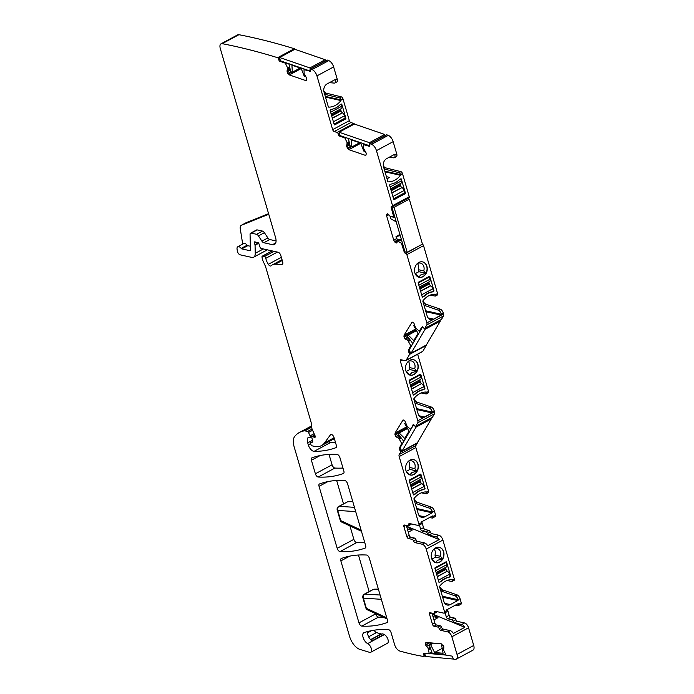 <?xml version="1.0" encoding="UTF-8"?>
<svg xmlns="http://www.w3.org/2000/svg" width="694" height="694" viewBox="0 0 694 694"><rect width="100%" height="100%" fill="white"/><g stroke="black" fill="none" stroke-linecap="round" stroke-linejoin="round"><path stroke-width="1.04" d="M418.812 262.471A7.886 6.298 102.6 0 0 414.518 270.565A7.886 6.298 102.6 0 0 419.176 277.288A7.886 6.298 102.6 0 0 422.976 276.698A7.886 6.298 102.6 0 0 427.27 268.604A7.886 6.298 102.6 0 0 422.611 261.89A7.886 6.298 102.6 0 0 418.812 262.471M419.072 277.262A7.886 6.298 102.6 0 0 422.759 276.654A7.886 6.298 102.6 0 0 425.969 273.28A7.886 6.298 102.6 0 0 422.499 261.864M413.936 374.552A7.886 6.298 102.6 0 0 418.239 366.458A7.886 6.298 102.6 0 0 413.572 359.744A7.886 6.298 102.6 0 0 409.772 360.325A7.886 6.298 102.6 0 0 405.478 368.419A7.886 6.298 102.6 0 0 410.145 375.133A7.886 6.298 102.6 0 0 413.936 374.552M410.033 375.107A7.886 6.298 102.6 0 0 413.728 374.5A7.886 6.298 102.6 0 0 416.929 371.125A7.886 6.298 102.6 0 0 413.468 359.718M410.813 429.465L413.069 424.78A1.249 0.616 61.7 0 1 413.199 424.641A1.249 0.616 61.7 0 1 414.136 425.144L414.682 425.873A1.249 0.616 61.7 0 0 415.619 426.368A1.249 0.616 61.7 0 0 415.749 426.237L417.771 422.785A3.114 1.544 61.7 0 0 417.797 420.772L400.369 361.184A1.874 0.928 61.7 0 1 400.585 359.787A1.874 0.928 61.7 0 1 400.976 359.744L405.157 360.672A3.114 1.544 61.7 0 0 405.808 360.611L422.499 351.632A3.114 1.544 61.7 0 0 422.828 351.303L426.272 345.421A1.249 0.616 61.7 0 0 426.35 344.996L411.091 353.203L408.922 350.305L422.655 326.822M417.797 420.772L434.487 411.802L434.192 410.805A3.739 1.856 -118.3 0 0 431.208 406.996L417.233 402.199L415.324 403.223L429.3 408.02A3.739 1.856 -118.3 0 1 432.284 411.828L434.192 410.805M416.86 409.564L432.058 412.947A0.625 0.494 102.6 0 0 432.371 412.132L432.284 411.828M432.058 412.947L424.555 416.981L419.037 415.758M421.171 392.96L426.038 393.923A1.874 0.928 -118.3 0 0 426.411 393.88A1.874 0.928 -118.3 0 0 426.628 392.474L426.602 392.379A0.625 0.494 102.6 0 0 426.177 392.023A18.695 14.93 102.6 0 0 413.971 398.582A0.625 0.494 102.6 0 0 413.841 399.241L418.135 413.928A6.229 4.979 102.6 0 0 421.553 417.45A6.229 4.979 102.6 0 0 424.555 416.981M427.946 392.899A1.874 0.928 -118.3 0 0 428.319 392.856A1.874 0.928 -118.3 0 0 428.536 391.451L417.658 354.244M422.932 389.681L424.797 389.004A0.625 0.494 102.6 0 0 424.884 388.406L420.842 374.578A0.625 0.494 102.6 0 0 420.2 374.274L409.469 380.043A0.625 0.494 102.6 0 0 409.156 380.859L413.199 394.686A0.625 0.494 102.6 0 0 413.572 395.042L414.596 394.183M423.366 389.776A18.695 14.93 102.6 0 0 415.003 394.279M405.99 371.195A6.229 4.979 -77.4 0 0 407.473 372.635L409.686 375.029L411.759 372.73L416.929 371.125L414.717 368.731A6.229 4.979 -77.4 0 0 411.377 360.949A6.229 4.979 -77.4 0 0 408.384 361.409A6.229 4.979 -77.4 0 0 408.141 361.548M434.487 411.802A3.114 1.544 61.7 0 1 434.461 413.806L432.44 417.259A1.249 0.616 61.7 0 1 432.31 417.398A1.249 0.616 61.7 0 1 432.128 417.432M414.717 368.731L409.226 367.508L409.824 369.546L416.929 371.125M409.824 369.546L406.207 371.49M409.226 367.508A6.229 4.979 102.6 0 0 408.393 361.401M399.891 239.63L395.016 242.249L396.222 243.056L397.688 241.148L401.41 243.221L404.186 251.922A1.249 0.616 61.7 0 0 405.253 253.215L405.799 253.336A1.249 0.616 61.7 0 1 406.858 254.62L426.836 322.927A3.114 1.544 61.7 0 1 426.81 324.931L443.501 315.961A3.114 1.544 61.7 0 0 443.527 313.948L443.232 312.951A3.739 1.856 -118.3 0 0 440.248 309.142L426.272 304.345L424.364 305.369A4.988 2.472 -118.3 0 1 423.999 305.221M426.81 324.931L424.789 328.383L441.479 319.413L443.501 315.961M424.789 328.383A1.249 0.616 61.7 0 1 424.659 328.522A1.249 0.616 61.7 0 1 423.713 328.019L423.175 327.29A1.249 0.616 61.7 0 0 422.238 326.796A1.249 0.616 61.7 0 0 422.099 326.926L419.167 331.185L415.463 327.499L413.945 323.204L412.366 322.146L411.559 322.389L412.366 322.146M415.611 329.043L404.029 335.271L412.106 322.094M404.029 335.271L404.854 338.75L407.855 340.502L410.735 345.612L408.298 350.539L409.009 350.158M405.808 360.611A3.114 1.544 61.7 0 0 406.137 360.281L409.581 354.391A1.249 0.616 61.7 0 0 409.208 352.83L408.671 352.101A1.249 0.616 61.7 0 1 408.298 350.539M411.256 428.701L410.128 429.039L407.1 426.246L405.036 421.232L403.83 420.174L402.52 420.243L403.327 419.991M406.571 426.897L394.99 433.125L403.067 419.948M394.99 433.125L395.814 436.604L398.824 438.356L401.696 443.457L399.258 448.393L399.97 448.003M421.371 492.818L426.142 493.755A1.874 0.928 -118.3 0 0 426.515 493.712A1.874 0.928 -118.3 0 0 426.723 492.315L426.715 492.272A0.625 0.494 102.6 0 0 426.29 491.907A18.695 14.93 102.6 0 0 414.084 498.474A0.625 0.494 102.6 0 0 413.962 499.125L418.256 513.812A6.229 4.979 102.6 0 0 421.666 517.334A6.229 4.979 102.6 0 0 424.667 516.874L432.18 512.831A0.625 0.494 102.6 0 0 432.492 512.016L434.392 510.966L435.589 515.069L432.726 516.605L432.536 515.946L421.093 522.105L421.284 522.756L418.898 524.039L399.171 456.565A3.114 1.544 61.7 0 1 399.189 454.553L400.542 452.245A1.249 0.616 61.7 0 0 400.169 450.684L399.631 449.955A1.249 0.616 61.7 0 1 399.258 448.393M430.766 418.222L431.295 418.933L417.311 442.85A1.249 0.616 61.7 0 1 417.233 443.266L415.88 445.583A3.114 1.544 61.7 0 0 415.853 447.587L428.632 491.283A1.874 0.928 -118.3 0 1 428.424 492.688L426.515 493.712M423.054 489.565L424.919 488.897A0.625 0.494 102.6 0 0 424.997 488.298L420.954 474.462A0.625 0.494 102.6 0 0 420.312 474.158L409.59 479.927A0.625 0.494 102.6 0 0 409.278 480.742L413.32 494.579A0.625 0.494 102.6 0 0 413.685 494.935L414.708 494.076M423.479 489.66A18.695 14.93 102.6 0 0 415.116 494.163M414.049 474.436A7.886 6.298 102.6 0 0 418.352 466.342A7.886 6.298 102.6 0 0 413.685 459.628A7.886 6.298 102.6 0 0 409.894 460.209A7.886 6.298 102.6 0 0 405.591 468.311A7.886 6.298 102.6 0 0 410.258 475.026A7.886 6.298 102.6 0 0 414.049 474.436M418.898 524.039A1.874 0.928 61.7 0 1 418.682 525.445A1.874 0.928 61.7 0 1 418.291 525.479L409.477 523.519A1.874 0.928 -118.3 0 0 409.087 523.562A1.874 0.928 -118.3 0 0 408.801 524.681A1.874 0.928 61.7 0 1 408.523 525.809A1.874 0.928 61.7 0 1 408.133 525.844L404.472 525.037A1.874 0.928 -118.3 0 0 404.082 525.072A1.874 0.928 -118.3 0 0 403.865 526.477L406.823 536.592A1.874 0.928 -118.3 0 0 408.419 538.527L412.106 539.351A1.874 0.928 -118.3 0 1 413.598 540.99A1.874 0.928 61.7 0 0 415.099 542.639L417.484 541.355A1.874 0.928 61.7 0 1 415.984 539.715A1.874 0.928 -118.3 0 0 414.492 538.067L410.796 537.243L408.419 538.527M421.284 522.756A1.874 0.928 61.7 0 1 421.067 524.161L418.682 525.445M411.221 523.909A1.874 0.928 61.7 0 1 410.909 524.525L408.523 525.809M406.32 525.445L409.208 535.308A1.874 0.928 -118.3 0 0 410.796 537.243M417.484 541.355L424.624 542.951L422.238 544.235L415.099 542.639M422.238 544.235A4.676 2.316 61.7 0 1 426.211 549.058L444.542 611.744A1.874 0.928 61.7 0 1 444.334 613.149A1.874 0.928 61.7 0 1 443.943 613.184L435.121 611.223A1.874 0.928 -118.3 0 0 434.73 611.258A1.874 0.928 -118.3 0 0 434.453 612.386A1.874 0.928 61.7 0 1 434.166 613.513A1.874 0.928 61.7 0 1 433.776 613.548L430.115 612.733A1.874 0.928 -118.3 0 0 429.725 612.776A1.874 0.928 -118.3 0 0 429.508 614.181L432.475 624.296A1.874 0.928 -118.3 0 0 434.062 626.231L437.758 627.046A1.874 0.928 -118.3 0 1 439.25 628.695A1.874 0.928 61.7 0 0 440.742 630.343L443.128 629.059A1.874 0.928 61.7 0 1 441.636 627.411A1.874 0.928 -118.3 0 0 440.135 625.771L436.448 624.947L434.062 626.231M424.624 542.951A4.676 2.316 61.7 0 1 427.721 545.77L439.172 539.611A4.676 2.316 61.7 0 0 436.066 536.792L438.929 535.256A4.676 2.316 61.7 0 1 442.902 540.088L454.284 578.987A1.874 0.928 -118.3 0 1 454.067 580.392L452.158 581.416A1.874 0.928 -118.3 0 0 452.375 580.011L454.284 578.987M444.334 613.149L446.719 611.865A1.874 0.928 61.7 0 0 446.927 610.46L446.736 609.809L458.179 603.65L458.37 604.309A1.874 0.928 61.7 0 1 458.161 605.706A1.874 0.928 61.7 0 1 457.771 605.749L455.299 605.203M452.375 580.011L452.358 579.976A0.625 0.494 102.6 0 0 451.941 579.611A18.695 14.93 102.6 0 0 439.727 586.178A0.625 0.494 102.6 0 0 439.606 586.829L443.9 601.516A6.229 4.979 102.6 0 0 447.318 605.038A6.229 4.979 102.6 0 0 450.311 604.578L457.823 600.536A0.625 0.494 102.6 0 0 458.135 599.72L460.035 598.662L461.232 602.765A1.874 0.928 61.7 0 1 461.024 604.17L458.161 605.706M448.697 577.269L450.562 576.593A0.625 0.494 102.6 0 0 450.649 575.994L446.606 562.166A0.625 0.494 102.6 0 0 445.964 561.862L435.233 567.631A0.625 0.494 102.6 0 0 434.921 568.447L438.964 582.283A0.625 0.494 102.6 0 0 439.328 582.639L440.352 581.772M449.131 577.365A18.695 14.93 102.6 0 0 440.759 581.867M439.701 562.14A7.886 6.298 102.6 0 0 443.995 554.046A7.886 6.298 102.6 0 0 439.328 547.332A7.886 6.298 102.6 0 0 435.537 547.913A7.886 6.298 102.6 0 0 431.234 556.007A7.886 6.298 102.6 0 0 435.901 562.73A7.886 6.298 102.6 0 0 439.701 562.14M436.873 611.614A1.874 0.928 61.7 0 1 436.552 612.229L434.166 613.513M431.972 613.149L434.852 623.012A1.874 0.928 -118.3 0 0 436.448 624.947M443.128 629.059L450.267 630.655L447.882 631.93L440.742 630.343M447.882 631.93A4.676 2.316 61.7 0 1 451.863 636.762L457.025 654.433A6.229 3.088 61.7 0 1 456.322 659.109A6.229 3.088 61.7 0 1 455.524 659.3A515.59 255.409 61.7 0 1 454.11 659.3A1.249 0.616 61.7 0 1 454.102 659.291A1.249 0.616 61.7 0 1 453.017 658.094L452.722 657.244A1.249 0.616 61.7 0 0 451.629 656.047L446.103 655.162L443.492 649.922L443.761 646.513L441.332 643.841L426.229 642.453L425.561 642.956L426.229 642.453M450.267 630.655A4.676 2.316 61.7 0 1 453.373 633.475L464.815 627.315A4.676 2.316 61.7 0 0 461.71 624.496L464.572 622.96A4.676 2.316 61.7 0 1 468.554 627.784L473.716 645.463A6.229 3.088 61.7 0 1 473.004 650.131L456.322 659.109M427.131 642.54L425.413 643.468L426.454 642.479M425.413 643.468L425.604 645.03L428.25 648.517L429.204 653.609L423.947 653.505A1.249 0.616 61.7 0 0 423.748 653.54A1.249 0.616 61.7 0 0 423.635 654.572L424.78 653.956M220.996 43.826L237.678 34.847A6.229 3.088 61.7 0 1 238.918 34.7A1122.996 556.31 61.7 0 1 294.308 48.727L277.626 57.706A1122.996 556.31 61.7 0 0 222.227 43.679A6.229 3.088 61.7 0 0 220.996 43.826A6.229 3.088 61.7 0 0 220.284 48.493L275.544 237.469A9.352 4.632 61.7 0 1 274.477 244.488A9.352 4.632 61.7 0 1 272.516 244.678L263.807 242.744A3.114 1.544 61.7 0 1 261.907 241.148L258.428 235.891A3.114 1.544 61.7 0 0 256.537 234.294L251.245 233.115A3.114 1.544 61.7 0 0 250.595 233.184A3.114 1.544 61.7 0 0 250.066 234.477L250.439 249.831A1.874 0.928 61.7 0 1 250.118 250.603A1.874 0.928 61.7 0 1 249.727 250.647L241.816 248.886A1.249 0.616 61.7 0 1 241.174 248.409A4.676 2.316 61.7 0 0 237.808 246.734A4.676 2.316 61.7 0 0 237.079 249.372L237.339 251.02A3.114 1.544 61.7 0 0 240.124 254.811L251.696 257.396A9.352 4.632 61.7 0 0 253.657 257.196A9.352 4.632 61.7 0 0 255.253 253.319L255.054 245.242A1.562 0.772 61.7 0 0 254.967 244.713L254.472 243.03A1.562 0.772 61.7 0 1 254.655 241.859A1.562 0.772 61.7 0 1 255.331 241.998A3.114 1.544 61.7 0 0 256.043 242.327L256.815 242.501A3.114 1.544 61.7 0 0 257.422 242.458A1.562 0.772 61.7 0 1 259.027 243.993L259.964 246.934A1.562 0.772 61.7 0 0 261.274 248.487L278.147 252.243A3.114 1.544 61.7 0 1 280.801 255.461L282.692 261.924A3.114 1.544 61.7 0 1 282.337 264.267A3.114 1.544 61.7 0 1 281.92 264.362L275.292 264.214A21.818 10.809 61.7 0 0 272.343 264.882A21.818 10.809 61.7 0 0 271.102 265.802A3.114 1.544 61.7 0 1 270.929 265.932A3.114 1.544 61.7 0 1 268.326 264.31A9.976 4.936 61.7 0 1 265.793 258.324A1.562 0.772 61.7 0 0 264.431 256.546L262.592 256.138A1.562 0.772 61.7 0 0 262.271 256.173A1.562 0.772 61.7 0 0 262.02 256.98L262.132 257.934A6.229 3.088 61.7 0 0 262.983 260.849L265.255 265.897A6.229 3.088 61.7 0 1 265.802 267.381L311.042 422.073A3.114 1.544 61.7 0 1 311.19 422.785L311.849 428.146A3.114 1.544 61.7 0 0 312.274 429.603L314.963 435.58A1.874 0.928 61.7 0 1 314.911 437.428A1.874 0.928 61.7 0 1 314.104 437.272A3.114 1.544 61.7 0 0 313.419 436.96L312.421 436.734A1.562 0.772 61.7 0 0 312.092 436.769A1.562 0.772 61.7 0 0 311.884 437.819L312.664 441.106A1.562 0.772 61.7 0 1 312.456 442.156A1.562 0.772 61.7 0 1 312.352 442.191L310.973 442.494A1.562 0.772 61.7 0 0 310.869 442.529A1.562 0.772 61.7 0 0 310.686 443.7L310.929 444.524A1.249 0.616 61.7 0 0 311.988 445.808L314.304 446.329A34.284 16.977 61.7 0 0 321.496 445.6A34.284 16.977 61.7 0 0 324.506 442.928L330.5 434.73A3.114 1.544 61.7 0 1 330.769 434.487A3.114 1.544 61.7 0 1 334.074 437.645L336.321 445.322A3.114 1.544 61.7 0 1 335.965 447.656A3.114 1.544 61.7 0 1 335.87 447.699A218.142 108.064 61.7 0 1 314.087 451.352A6.229 3.088 61.7 0 1 308.292 444.854L307.702 442.841A7.478 3.704 61.7 0 1 308.457 437.289A1.562 0.772 61.7 0 1 308.474 437.281A1.562 0.772 61.7 0 1 308.804 437.246L309.715 437.446A1.562 0.772 61.7 0 0 310.044 437.42A1.562 0.772 61.7 0 0 310.088 435.875L308.544 432.449A1.249 0.616 61.7 0 0 307.589 431.46L304.874 430.853A3.114 1.544 61.7 0 0 304.484 430.827A59.207 29.33 61.7 0 0 299.409 432.475A59.207 29.33 61.7 0 0 294.759 436.37A15.58 7.721 61.7 0 0 294.204 447.031L349.646 636.606A12.466 6.177 61.7 0 0 359.813 649.367L369.512 652.325A4.988 2.472 61.7 0 0 370.735 652.265A4.988 2.472 61.7 0 0 371.151 648.049A4.988 2.472 61.7 0 0 367.655 643.59A6.229 3.088 61.7 0 1 363.283 638.003A6.229 3.088 61.7 0 1 363.803 632.746A6.229 3.088 61.7 0 1 364.038 632.642A226.869 112.385 61.7 0 1 388.284 629.536A3.114 1.544 61.7 0 1 391.138 632.781L394.6 644.622A6.229 3.088 61.7 0 0 399.744 651.015A515.59 255.409 61.7 0 0 399.909 651.059A515.59 255.409 61.7 0 0 423.626 656.498A1.249 0.616 61.7 0 0 423.826 656.455A1.249 0.616 61.7 0 0 423.93 655.422L423.635 654.572M367.655 643.59L384.346 634.611A6.229 3.088 61.7 0 1 383.964 634.411A6.229 3.088 61.7 0 0 381.743 633.978A3.114 1.544 61.7 0 1 381.101 633.969L376.452 632.581A3.114 1.544 61.7 0 1 374.196 630.195M383.964 634.411L372.045 640.814A6.229 3.088 61.7 0 1 368.991 637.465A6.229 3.088 61.7 0 1 367.534 633.154A6.229 3.088 61.7 0 1 367.629 631.557M384.346 634.611A4.988 2.472 61.7 0 1 387.842 639.079A4.988 2.472 61.7 0 1 387.426 643.286L370.735 652.265M335.428 442.26A218.142 108.064 61.7 0 1 330.778 442.382A6.229 3.088 61.7 0 1 328.843 441.644M268.752 214.264L241.408 225.246A6.229 3.088 61.7 0 0 241.252 225.324A6.229 3.088 61.7 0 0 240.28 228.847L242.709 244.097M237.808 246.734L243.768 243.525A4.676 2.316 61.7 0 1 247.142 245.208A1.249 0.616 61.7 0 0 247.775 245.676L250.352 246.249M250.595 233.184L256.554 229.974A3.114 1.544 61.7 0 1 257.214 229.914L262.497 231.085A3.114 1.544 61.7 0 1 264.388 232.681L267.875 237.947A3.114 1.544 61.7 0 0 269.766 239.534L276.073 240.939M277.626 57.706A1.249 0.616 61.7 0 1 278.641 59.068L278.841 59.901L280.012 59.268M294.308 48.727A1.249 0.616 61.7 0 1 294.993 49.343M289.598 66.893L287.62 67.951L285.329 63.145L279.856 61.263A1.249 0.616 61.7 0 1 278.841 59.901M287.62 67.951L287.09 71.898L289.363 74.935L305.707 80.547L306.67 80.027M304.007 68.932L304.128 73.625L306.757 78.474L306.505 80.304M304.961 69.253L304.172 69.678L310.322 71.274M310.27 69.036L326.961 60.066A1.249 0.616 61.7 0 1 327.282 60.057L310.6 69.027A1.249 0.616 61.7 0 1 310.6 69.027A1.249 0.616 61.7 0 0 310.27 69.036A1.249 0.616 61.7 0 0 310.105 69.877L310.296 70.701A1.249 0.616 61.7 0 1 310.131 71.543A1.249 0.616 61.7 0 1 309.802 71.551M310.6 69.027A1122.996 556.31 61.7 0 1 312.066 69.582A6.229 3.088 61.7 0 1 316.941 75.889L332.66 129.631L349.351 120.652L342.966 98.826A1.874 0.928 61.7 0 0 341.396 96.9L326.033 93.1A3.114 1.544 61.7 0 1 323.786 90.836M327.282 60.057A1122.996 556.31 61.7 0 1 328.756 60.612A6.229 3.088 61.7 0 1 333.632 66.919L337.215 79.151A3.739 1.856 61.7 0 1 336.79 81.961L334.881 82.985A3.739 1.856 61.7 0 1 334.282 83.089L329.442 82.647M334.881 82.985A3.739 1.856 61.7 0 0 335.306 80.174L335.297 80.148A0.625 0.494 102.6 0 0 334.655 79.845L327.143 83.887A6.229 4.979 102.6 0 0 324.02 92.068L328.314 106.755A0.625 0.494 102.6 0 0 328.739 107.119A18.695 14.93 102.6 0 0 340.945 100.552A0.625 0.494 102.6 0 0 341.075 99.893L342.966 98.826M340.034 104.794L341.465 104.031A0.625 0.494 102.6 0 1 341.83 104.386L345.872 118.214A0.625 0.494 102.6 0 1 345.56 119.03L334.838 124.799A0.625 0.494 102.6 0 1 334.196 124.495L330.153 110.667A0.625 0.494 102.6 0 1 330.231 110.068L331.663 109.296A18.695 14.93 102.6 0 0 340.034 104.794M334.187 131.539L350.878 122.569A1122.996 556.31 61.7 0 1 353.819 123.471L337.128 132.45A1122.996 556.31 61.7 0 0 334.187 131.539A1.874 0.928 61.7 0 1 332.66 129.631M350.878 122.569A1.874 0.928 61.7 0 1 349.351 120.652M337.128 132.45A1.249 0.616 61.7 0 1 338.152 133.812L338.342 134.645L339.522 134.011M353.819 123.471A1.249 0.616 61.7 0 1 354.504 124.087M349.108 141.637L347.13 142.695L344.831 137.889L339.366 136.007A1.249 0.616 61.7 0 1 338.342 134.645M347.13 142.695L346.601 146.642L348.874 149.678L365.209 155.291L366.172 154.771M369.781 143.779L386.471 134.81A1.249 0.616 61.7 0 1 386.792 134.801L370.102 143.771A1.249 0.616 61.7 0 0 369.781 143.779A1.249 0.616 61.7 0 0 369.607 144.621L369.807 145.445A1.249 0.616 61.7 0 1 369.642 146.287A1.249 0.616 61.7 0 1 369.312 146.295L363.578 144.673L363.647 148.447L366.267 153.218L366.016 155.048M370.102 143.771A1122.996 556.31 61.7 0 1 371.576 144.326A6.229 3.088 61.7 0 1 376.452 150.633L393.142 141.663A6.229 3.088 61.7 0 0 388.267 135.356A1122.996 556.31 61.7 0 0 386.792 134.801M376.452 150.633L392.561 205.71L409.252 196.74L402.477 173.578A1.874 0.928 61.7 0 0 400.906 171.644L385.534 167.844A3.114 1.544 61.7 0 1 383.288 165.58M384.788 171.123L400.577 174.645L402.477 173.578M400.577 174.645A0.625 0.494 -77.4 0 1 400.455 175.296A18.695 14.93 -77.4 0 1 388.25 181.863A0.625 0.494 -77.4 0 1 387.825 181.498L383.53 166.812A6.229 4.979 -77.4 0 1 386.653 158.631L394.166 154.589A0.625 0.494 -77.4 0 1 394.808 154.892L393.949 154.701M388.952 157.391L393.793 157.833A3.739 1.856 61.7 0 0 394.392 157.729A3.739 1.856 61.7 0 0 394.817 154.927L394.808 154.892M394.817 154.927L396.725 153.895L393.142 141.663M401.34 179.13L405.383 192.958A0.625 0.494 -77.4 0 1 405.07 193.773L394.339 199.542A0.625 0.494 -77.4 0 1 393.698 199.239L389.655 185.411A0.625 0.494 -77.4 0 1 389.742 184.812L391.173 184.04A18.695 14.93 -77.4 0 0 399.544 179.538L400.976 178.774A0.625 0.494 -77.4 0 1 401.34 179.13L400.681 178.983M392.561 205.71A1.249 0.616 61.7 0 1 392.414 206.647A1.249 0.616 61.7 0 1 392.153 206.673L391.607 206.552A1.249 0.616 61.7 0 0 391.347 206.578A1.249 0.616 61.7 0 0 391.199 207.515L393.507 216.086L390.531 216.693L387.547 213.795L386.619 214.62L386.645 215.929L393.732 240.159L395.016 242.249M409.252 196.74A1.249 0.616 61.7 0 1 409.104 197.669L392.414 206.647M387.547 213.795L386.81 214.168L387.512 213.787M396.968 242.648L396.222 243.056L396.959 242.683M405.799 253.336L422.126 244.279M422.49 244.357A1.249 0.616 61.7 0 1 423.548 245.65L437.576 293.597L435.641 294.534A0.625 0.494 -77.4 0 0 435.216 294.169A18.695 14.93 -77.4 0 0 423.01 300.736A0.625 0.494 -77.4 0 0 422.88 301.387L427.174 316.074A6.229 4.979 102.6 0 0 430.592 319.596A6.229 4.979 102.6 0 0 433.585 319.136L441.098 315.093A0.625 0.494 102.6 0 0 441.41 314.278L441.323 313.974A3.739 1.856 -118.3 0 0 438.339 310.175L424.364 305.369M343.868 471.122A3.114 1.544 61.7 0 1 343.513 473.455A3.114 1.544 61.7 0 1 343.417 473.499A218.142 108.064 61.7 0 1 318.225 477.03A3.114 1.544 61.7 0 1 315.38 473.776L311.424 460.252A3.114 1.544 61.7 0 1 311.779 457.919A3.114 1.544 61.7 0 1 311.875 457.875A218.142 108.064 61.7 0 1 337.084 454.423A3.114 1.544 61.7 0 1 339.93 457.667L343.868 471.122M342.966 468.042A218.142 108.064 61.7 0 1 334.916 468.051A3.114 1.544 61.7 0 1 332.07 464.806L329.025 454.405M387.46 620.21A3.114 1.544 61.7 0 1 387.105 622.544A3.114 1.544 61.7 0 1 387.009 622.587A218.142 108.064 61.7 0 1 361.817 626.101A3.114 1.544 61.7 0 1 358.972 622.856L340.849 560.891A3.114 1.544 61.7 0 1 341.205 558.549A3.114 1.544 61.7 0 1 341.301 558.505A218.142 108.064 61.7 0 1 366.501 555.026A3.114 1.544 61.7 0 1 369.355 558.28L387.46 620.21M383.331 617.235A218.142 108.064 61.7 0 1 378.508 617.131A3.114 1.544 61.7 0 1 375.662 613.878L375.584 613.626M369.139 591.574L358.451 555.026M364.766 542.587A218.142 108.064 61.7 0 1 356.716 542.595A3.114 1.544 61.7 0 1 353.862 539.351L337.18 548.321A3.114 1.544 61.7 0 0 340.025 551.574A218.142 108.064 61.7 0 0 365.209 548.043A3.114 1.544 61.7 0 0 365.313 548A3.114 1.544 61.7 0 0 365.66 545.666L347.555 483.735A3.114 1.544 61.7 0 0 344.71 480.482A218.142 108.064 61.7 0 0 319.509 483.961A3.114 1.544 61.7 0 0 319.405 484.004A3.114 1.544 61.7 0 0 319.049 486.347L327.872 481.601M353.862 539.351L349.941 525.922M343.495 503.87L336.651 480.482M337.18 548.321L319.049 486.347M430.202 295.106L435.077 296.069A1.874 0.928 -118.3 0 0 435.45 296.026A1.874 0.928 -118.3 0 0 435.667 294.629M436.986 295.045A1.874 0.928 -118.3 0 0 437.359 295.002A1.874 0.928 -118.3 0 0 437.576 293.597M422.924 300.866A4.988 2.472 -118.3 0 0 426.272 304.345M413.884 398.72A4.988 2.472 -118.3 0 0 417.233 402.199M413.98 498.665A4.988 2.472 -118.3 0 0 417.424 502.352L415.524 503.384A4.988 2.472 -118.3 0 1 415.159 503.228M416.704 508.502L432.492 512.016A3.739 1.856 -118.3 0 0 429.491 508.181L415.524 503.384M434.392 510.966A3.739 1.856 -118.3 0 0 431.399 507.158L417.424 502.352M435.589 515.069A1.874 0.928 61.7 0 1 435.372 516.466L432.518 518.01A1.874 0.928 61.7 0 1 432.119 518.045L429.655 517.498M432.726 516.605A1.874 0.928 61.7 0 1 432.518 518.01M419.445 525.037L420.651 529.158A1.874 0.928 -118.3 0 0 422.247 531.092L425.934 531.908A1.874 0.928 -118.3 0 1 427.435 533.556A1.874 0.928 61.7 0 0 428.927 535.204L431.789 533.669A1.874 0.928 61.7 0 1 430.289 532.02A1.874 0.928 -118.3 0 0 428.797 530.372L425.11 529.548L422.247 531.092M421.787 521.723L423.514 527.622A1.874 0.928 -118.3 0 0 425.11 529.548M436.066 536.792L428.927 535.204M438.929 535.256L431.789 533.669M447.014 580.514L451.785 581.459A1.874 0.928 -118.3 0 0 452.158 581.416M439.623 586.369A4.988 2.472 -118.3 0 0 443.076 590.056L441.167 591.088A4.988 2.472 -118.3 0 1 440.803 590.932M442.347 596.207L458.135 599.72A3.739 1.856 -118.3 0 0 455.143 595.886L441.167 591.088M460.035 598.662A3.739 1.856 -118.3 0 0 457.042 594.862L443.076 590.056M445.097 612.733L446.303 616.862A1.874 0.928 -118.3 0 0 447.89 618.796L451.586 619.612A1.874 0.928 -118.3 0 1 453.078 621.26A1.874 0.928 61.7 0 0 454.57 622.908L457.433 621.373A1.874 0.928 61.7 0 1 455.941 619.725A1.874 0.928 -118.3 0 0 454.44 618.076L450.753 617.252L447.89 618.796M447.439 609.427L449.157 615.326A1.874 0.928 -118.3 0 0 450.753 617.252M461.71 624.496L454.57 622.908M464.572 622.96L457.433 621.373M324.662 94.263L339.487 97.932A1.874 0.928 61.7 0 1 341.058 99.858M396.725 153.895A3.739 1.856 61.7 0 1 396.291 156.705L394.392 157.729M384.172 169.006L398.998 172.676A1.874 0.928 61.7 0 1 400.568 174.602M422.559 297.188L422.603 297.197A0.625 0.494 -77.4 0 1 422.585 297.188L423.626 296.329M424.034 296.425A18.695 14.93 -77.4 0 1 432.405 291.922L431.972 291.827M432.405 291.922L433.837 291.159L432.796 288.799A3.114 1.544 61.7 0 0 430.748 285.85L430.549 285.72A1.874 0.928 61.7 0 1 429.317 283.95L429.074 283.117A1.874 0.928 61.7 0 1 429.126 281.859M422.585 297.188A0.625 0.494 -77.4 0 1 422.238 296.841L418.196 283.005A0.625 0.494 -77.4 0 1 418.508 282.189L429.239 276.42A0.625 0.494 -77.4 0 1 429.881 276.724L433.923 290.552A0.625 0.494 -77.4 0 1 433.837 291.159M439.172 539.611L406.554 526.234M424.919 488.897L423.869 486.546A3.114 1.544 61.7 0 0 421.822 483.588L421.622 483.458A1.874 0.928 61.7 0 1 420.399 481.688L420.156 480.864A1.874 0.928 61.7 0 1 420.208 479.597M410.154 475A7.886 6.298 102.6 0 0 413.841 474.392A7.886 6.298 102.6 0 0 417.042 471.018A7.886 6.298 102.6 0 0 413.581 459.601M464.815 627.315L432.197 613.938L438.027 617.686L432.969 616.558M435.797 562.704A7.886 6.298 102.6 0 0 439.484 562.097A7.886 6.298 102.6 0 0 442.694 558.722A7.886 6.298 102.6 0 0 439.224 547.306M245.876 222.852A6.229 3.088 61.7 0 1 246.023 222.757A6.229 3.088 61.7 0 1 246.179 222.687L268.587 213.683M387.035 178.8A18.695 14.93 102.6 0 0 389.403 177.352L386.992 178.653M386.419 176.684L389.403 177.352M408.298 532.185L412.383 529.982L406.554 526.252M406.103 471.087A6.229 4.979 -77.4 0 0 407.586 472.519L409.798 474.913L411.872 472.623L417.042 471.018L414.83 468.624A6.229 4.979 -77.4 0 0 411.499 460.833A6.229 4.979 -77.4 0 0 408.497 461.293A6.229 4.979 -77.4 0 0 408.254 461.432M433.941 619.881L438.027 617.686M431.755 558.783A6.229 4.979 -77.4 0 0 433.23 560.223L435.442 562.617L437.524 560.327L442.694 558.722L440.482 556.328A6.229 4.979 -77.4 0 0 437.142 548.538A6.229 4.979 -77.4 0 0 434.14 548.997A6.229 4.979 -77.4 0 0 433.897 549.136M372.895 589.553L373.32 589.458A3.114 2.524 -90.9 0 1 374.326 589.18A3.114 3.114 0 0 0 372.886 589.562L364.385 594.133M381.353 599.312L363.378 598.133A3.114 1.067 -16.3 0 1 362.867 597.751A3.114 3.114 0 0 1 364.402 594.125A3.114 1.544 61.7 0 1 364.801 594.038L373.32 589.458L378.447 589.371M338.733 506.429L347.677 501.753A3.114 2.524 -90.9 0 1 348.674 501.476A3.114 3.114 0 0 0 347.234 501.857M338.741 506.429A3.114 1.544 61.7 0 1 339.158 506.334L347.677 501.753L352.804 501.667M414.83 468.624L409.339 467.4L409.937 469.43L417.042 471.018M409.937 469.43L406.32 471.382M409.339 467.4A6.229 4.979 102.6 0 0 408.514 461.284M440.482 556.328L434.991 555.105L435.58 557.135L442.694 558.722M435.58 557.135L431.963 559.078M434.991 555.105A6.229 4.979 102.6 0 0 434.158 548.989M415.029 273.349A6.229 4.979 -77.4 0 0 416.504 274.781L418.725 277.175L420.798 274.885L425.969 273.28L423.756 270.886A6.229 4.979 -77.4 0 0 420.417 263.095A6.229 4.979 -77.4 0 0 417.424 263.555A6.229 4.979 -77.4 0 0 417.181 263.694M417.432 263.547A6.229 4.979 102.6 0 1 418.265 269.662L423.756 270.886M418.265 269.662L418.855 271.692L425.969 273.28M418.855 271.692L415.238 273.644M334.057 124.035L345.204 118.041L344.545 115.785A3.114 1.544 -118.3 0 0 342.506 112.836L332.313 118.075M341.162 104.195L341.752 106.234L330.604 112.228M331.142 114.068L341.274 108.62A3.114 1.544 -118.3 0 0 341.396 108.568A3.114 1.544 -118.3 0 0 341.752 106.234M340.884 108.845A1.874 0.928 -118.3 0 0 340.832 110.103L341.075 110.936A1.874 0.928 -118.3 0 0 342.307 112.706M393.567 198.779L404.715 192.785L404.055 190.529A3.114 1.544 -118.3 0 0 402.008 187.58L391.824 192.819M400.664 178.939L401.262 180.978L390.115 186.972M400.906 183.311L390.653 188.82L400.776 183.363A3.114 1.544 -118.3 0 0 400.906 183.311A3.114 1.544 -118.3 0 0 401.262 180.978M400.395 183.589A1.874 0.928 -118.3 0 0 400.343 184.847L400.585 185.68A1.874 0.928 -118.3 0 0 401.809 187.449M409.816 383.088L420.963 377.094A3.114 1.544 61.7 0 1 420.607 379.436A3.114 1.544 61.7 0 1 420.477 379.488L410.354 384.936L420.607 379.436M409.156 380.841L420.304 374.847L419.471 374.665M420.963 377.094L420.304 374.847M411.585 389.143L421.51 383.574A1.874 0.928 61.7 0 1 420.286 381.804L420.043 380.971A1.874 0.928 61.7 0 1 420.096 379.713M421.709 383.695A3.114 1.544 61.7 0 1 423.756 386.653L424.416 388.9L422.984 389.672A18.695 14.93 -77.4 0 0 414.639 394.157L413.294 394.877M418.846 285.243L430.002 279.248A3.114 1.544 61.7 0 1 429.647 281.582A3.114 1.544 61.7 0 1 429.517 281.634L419.384 287.082L429.647 281.582M418.196 282.996L429.343 277.001L428.51 276.811M430.002 279.248L429.343 277.001M422.334 297.032L423.678 296.312A18.695 14.93 -77.4 0 1 432.024 291.818L433.446 291.055M409.928 482.981L421.076 476.986A3.114 1.544 61.7 0 1 420.72 479.32A3.114 1.544 61.7 0 1 420.59 479.381L410.466 484.82M409.269 480.734L420.417 474.739L419.584 474.549M421.076 476.986L420.417 474.739M413.416 494.77L414.752 494.05A18.695 14.93 -77.4 0 1 423.097 489.556L424.528 488.793M435.572 570.685L446.719 564.69A3.114 1.544 61.7 0 1 446.363 567.024A3.114 1.544 61.7 0 1 446.242 567.076L436.11 572.524M434.912 568.429L446.06 562.435L445.236 562.253M446.719 564.69L446.06 562.435M437.341 576.74L447.274 571.162A1.874 0.928 61.7 0 1 446.042 569.392L445.8 568.559A1.874 0.928 61.7 0 1 445.852 567.302M447.474 571.292A3.114 1.544 61.7 0 1 449.512 574.242L450.172 576.497L448.74 577.261A18.695 14.93 -77.4 0 0 440.395 581.754L439.059 582.474M390.219 216.381L390.809 218.801L396.231 221.863M399.909 234.451L396.005 236.55L400.256 235.639M396.005 236.55L396.699 238.918L401.531 239.994M394.955 217.508L391.503 216.736M394.036 207.333L391.832 206.847L404.984 251.818L407.187 252.312L394.036 207.333L409.295 199.126L422.446 244.106L407.187 252.312M409.295 199.126L407.239 198.675M398.183 203.542L401.045 202.006M359.692 142.747L351.849 146.963L351.433 139.91L360.637 143.068L363.812 151.075L365.382 151.483M348.353 138.462L350.253 146.417L351.849 146.963M363.517 143.675L363.691 144.413M384.962 135.616L384.684 134.454L354.365 124.035L339.106 132.242L339.895 135.556L369.85 145.853M369.711 143.832L369.425 142.66L339.106 132.242M384.684 134.454L369.425 142.66M414.622 324.367L413.745 325.694L418.031 333.372L413.78 340.624L408.228 335.141L407.491 336.399L412.861 343.573M419.853 331.619L420.295 330.856M416.521 330.674L408.228 335.141M426.35 344.996L440.334 321.088L425.075 329.294L424.52 328.557M425.075 329.294L411.091 353.203M440.334 321.088L439.805 320.376M442.867 645.021L441.696 645.654L443.084 653.262L434.574 652.481L442.191 648.387M443.371 645.68L441.696 645.654M433.455 643.121L430.627 644.639L434.574 652.481M430.627 644.639L429.152 644.5L432.215 653.358L445.817 654.616M443.952 648.066L443.171 645.793M431.98 642.982L429.152 644.5M446.069 655.084L429.317 653.548M424.65 653.566L425.665 656.507L453.668 659.083M300.181 68.003L292.339 72.219L291.922 65.167L301.127 68.324L304.31 76.331L305.872 76.739M288.843 63.718L290.743 71.673L292.339 72.219M325.451 60.872L325.174 59.71L294.855 49.291L279.595 57.498L280.385 60.812L310.339 71.1M310.201 69.088L309.923 67.917L279.595 57.498M325.174 59.71L309.923 67.917M405.582 422.212L404.706 423.548L408.992 431.217L404.749 438.478L399.189 432.987L398.451 434.244L403.821 441.427M407.482 428.528L399.189 432.987M431.295 418.933L416.036 427.14L415.489 426.402M413.615 424.676L399.883 448.159L402.052 451.057L416.036 427.14M417.311 442.85L402.052 451.057M426.628 392.474L428.536 391.451M400.369 361.184L402.442 360.073M417.771 422.785L434.461 413.806M431.208 406.996L429.3 408.02M432.371 412.132L416.582 408.61M426.602 392.379L425.11 392.049M420.842 374.578L419.983 374.387M424.225 388.258L424.884 388.406M426.836 322.927L443.527 313.948M416.131 329.962L403.96 336.512M416.487 330.613L404.142 337.249M407.994 337.067L404.854 338.75M408.115 337.232L404.984 338.924M408.896 338.282L406.051 339.808M409.677 339.323L407.708 340.381M409.79 339.47L407.855 340.502M410.406 340.294L408.48 341.335M410.466 340.372L408.532 341.413M410.735 345.612L412.097 344.875M410.813 346.228L411.533 345.846M408.671 352.101L409.807 351.494M409.208 352.83L410.354 352.214M409.581 354.391L426.272 345.421M406.137 360.281L422.828 351.303M415.749 426.237L432.44 417.259M407.092 427.816L394.921 434.357M407.447 428.458L395.103 435.103M398.955 434.921L395.814 436.604M399.076 435.086L395.944 436.769M399.857 436.136L397.02 437.662M400.638 437.168L398.668 438.226M400.75 437.315L398.824 438.356M401.366 438.148L399.44 439.181M401.427 438.226L399.492 439.267M401.696 443.457L403.058 442.729M401.774 444.082L402.494 443.692M399.631 449.955L400.768 449.339M400.169 450.684L401.314 450.068M400.542 452.245L417.233 443.266M399.189 454.553L415.88 445.583M399.171 456.565L415.853 447.587M426.723 492.315L428.632 491.283M410.536 523.753L408.801 524.681M405.938 525.358L403.865 526.477M409.208 535.308L406.823 536.592M414.492 538.067L412.106 539.351M415.984 539.715L413.598 540.99M426.211 549.058L442.902 540.088M446.927 610.46L444.542 611.744M461.232 602.765L458.37 604.309M436.179 611.457L434.453 612.386M431.581 613.062L429.508 614.181M434.852 623.012L432.475 624.296M440.135 625.771L437.758 627.046M441.636 627.411L439.25 628.695M451.863 636.762L468.554 627.784M457.025 654.433L473.716 645.463M429.421 642.748L425.535 644.839M429.794 642.783L425.604 645.03M429.3 644.934L426.446 646.47M430.107 647.25L428.129 648.317M430.185 647.485L428.25 648.517M430.514 648.456L428.588 649.489M430.549 648.534L428.606 649.575M429.204 653.609L431.815 652.204M429.17 653.878L431.885 652.421M423.93 655.422L425.075 654.806M304.484 430.827L311.701 426.949M304.874 430.853L311.727 427.166M307.589 431.46L312.057 429.057M308.544 432.449L312.578 430.28M310.088 435.875L314.122 433.707M307.702 442.841L312.465 440.282M308.292 444.854L310.66 443.587M314.087 451.352L330.778 442.382M330.5 434.73L331.125 434.392M324.506 442.928L334.109 437.767M310.973 442.494L312.725 441.549M312.421 436.734L314.885 435.407M313.419 436.96L315.128 436.04M314.104 437.272L315.232 436.673M262.592 256.138L272.274 250.933M264.431 256.546L274.104 251.341M265.793 258.324L277.409 252.078M268.326 264.31L281.348 257.309M275.292 264.214L282.267 260.467M281.92 264.362L282.649 263.963M254.472 243.03L255.869 242.275M254.967 244.713L258.385 242.883M255.054 245.242L258.697 243.282M255.253 253.319L263.364 248.955M241.174 248.409L247.142 245.208M241.816 248.886L247.775 245.676M249.727 250.647L250.369 250.3M251.245 233.115L257.214 229.914M256.537 234.294L262.497 231.085M258.428 235.891L264.388 232.681M261.907 241.148L267.875 237.947M263.807 242.744L269.766 239.534M272.516 244.678L275.726 242.961M222.227 43.679L238.918 34.7M278.641 59.068L279.821 58.435M279.856 61.263L280.576 60.881M285.329 63.145L286.041 62.755M285.781 63.648L286.891 63.05M289.624 66.98L287.654 68.047M289.849 67.934L287.88 68.992M289.884 68.081L287.871 69.166M290.075 68.871L287.108 70.467M290.326 69.938L287.047 71.699M290.378 70.129L287.09 71.898M290.907 71.734L287.81 73.399M291.94 72.081L288.296 74.05M301.222 68.559L289.363 74.935M304.336 69.669L305.056 69.287M312.066 69.582L328.756 60.612M316.941 75.889L333.632 66.919M334.439 79.957L337.215 79.151M338.152 133.812L339.323 133.179M339.366 136.007L340.086 135.625M344.831 137.889L345.551 137.499M345.291 138.392L346.401 137.794M349.134 141.723L347.165 142.791M349.36 142.678L347.39 143.736M349.394 142.825L347.382 143.91M349.585 143.615L346.618 145.211M349.837 144.682L346.558 146.443M349.88 144.873L346.601 146.642M350.418 146.477L347.312 148.143M351.45 146.824L347.798 148.794M360.733 143.302L348.874 149.678M363.847 144.413L364.558 144.031M369.312 146.295L369.824 146.018M371.576 144.326L388.267 135.356M391.199 207.515L391.919 207.124M398.46 203.611L400.976 202.258M393.576 215.617L394.287 215.235M387.937 213.917L386.619 214.62M388.866 214.741L386.645 215.929M396.604 238.615L393.732 240.159M398.729 239.369L394.513 241.633M397.029 242.527L396.092 243.03M400.95 239.864L398.313 241.286M401.028 239.881L398.373 241.312M401.41 243.221L402.329 242.727M401.817 243.82L402.537 243.429M404.186 251.922L404.906 251.54M405.253 253.215L407.005 252.269M406.858 254.62L423.548 245.65M311.424 460.252L320.212 455.524M332.07 464.806L315.38 473.776M318.225 477.03L334.916 468.051M340.849 560.891L349.672 556.146M358.972 622.856L375.662 613.878M361.817 626.101L378.508 617.131M340.025 551.574L356.716 542.595M438.339 310.175L440.248 309.142M443.232 312.951L441.323 313.974M429.491 508.181L431.399 507.158M423.514 527.622L420.651 529.158M428.797 530.372L425.934 531.908M430.289 532.02L427.435 533.556M455.143 595.886L457.042 594.862M449.157 615.326L446.303 616.862M454.44 618.076L451.586 619.612M455.941 619.725L453.078 621.26M371.55 630.655L367.508 632.824M368.627 636.788L376.452 632.581M381.101 633.969L370.587 639.625M370.813 639.851L381.743 633.978M324.558 93.89L326.033 93.1M339.487 97.932L341.396 96.9M384.06 168.633L385.534 167.844M398.998 172.676L400.906 171.644M434.149 294.195L435.641 294.534M428.068 317.904L433.585 319.136M441.098 315.093L425.899 311.71M425.622 310.765L441.41 314.278M433.923 290.552L433.264 290.413M429.022 276.533L429.881 276.724M416.981 509.448L432.18 512.831M424.667 516.874L419.15 515.642M426.715 492.272L425.222 491.942M424.338 488.151L424.997 488.298M420.104 474.271L420.954 474.462M442.625 597.152L457.823 600.536M450.311 604.578L444.793 603.346M452.358 579.976L450.866 579.637M446.606 562.166L445.748 561.975M449.99 575.846L450.649 575.994M241.408 225.246L246.179 222.687M325.278 96.379L341.075 99.893M325.495 97.108L340.945 100.552M341.17 104.239L341.83 104.386M345.17 118.058L345.872 118.214M343.998 118.683L345.56 119.03M334.282 124.677L334.838 124.799M385.005 171.852L400.455 175.296M393.793 199.421L394.339 199.542M403.509 193.426L405.07 193.773M404.68 192.802L405.383 192.958M386.758 617.807L366.354 608.3L363.378 598.133A3.114 2.681 -86.2 0 1 364.801 594.038L380.104 595.036M367.516 609.87A3.114 2.403 -65 0 1 366.354 608.3A3.114 1.067 -16.3 0 1 365.842 607.918A3.114 3.114 0 0 0 367.516 609.87L387.105 618.996M354.452 507.331L339.158 506.334A3.114 2.681 -86.2 0 0 337.735 510.428L355.71 511.608M361.479 530.277L340.711 520.595L337.735 510.428A3.114 1.067 -16.3 0 1 337.223 510.047L340.19 520.214A3.114 3.114 0 0 0 341.873 522.166A3.114 2.403 -65 0 1 340.711 520.595A3.114 1.067 163.7 0 1 340.19 520.214M412.383 529.982L407.317 528.854M344.545 115.785L333.398 121.78M342.506 112.836L332.374 118.275M341.075 110.936L331.697 115.976M340.832 110.103L331.463 115.143M404.055 190.529L392.908 196.523M402.008 187.58L391.884 193.019M400.585 185.68L391.208 190.72M400.343 184.847L390.965 189.887M410.666 386.011L420.043 380.971M410.909 386.844L420.286 381.804M411.525 388.944L421.51 383.574M412.609 392.648L423.756 386.653M419.705 288.157L429.074 283.117M419.948 288.99L429.317 283.95M420.564 291.09L430.549 285.72M420.616 291.298L430.748 285.85M421.648 294.803L432.796 288.799M410.779 485.904L420.156 480.864M411.022 486.728L420.399 481.688M411.637 488.836L421.622 483.458M411.698 489.036L421.822 483.588M412.722 492.54L423.869 486.546M436.431 573.6L445.8 568.559M436.673 574.432L446.042 569.392M437.281 576.532L447.274 571.162M438.365 580.236L449.512 574.242M428.319 392.856L426.411 393.88M424.659 328.522L441.349 319.544M419.514 331.307L420.269 330.899M415.619 426.368L432.31 417.398M410.475 429.152L411.23 428.745M429.1 653.948L431.894 652.447M423.826 656.455L425.361 655.63M299.409 432.475L311.58 425.934M310.044 437.42L314.668 434.93M321.496 445.6L334.378 438.669M310.869 442.529L312.725 441.531M312.092 436.769L314.833 435.294M262.271 256.173L272.083 250.89M272.343 264.882L282.033 259.669M253.657 257.196L267.337 249.84M363.682 144.421L364.463 143.996M400.291 239.716L397.619 241.156M437.359 295.002L435.45 296.026M241.252 225.324L246.023 222.757M378.369 589.119L374.326 589.18M352.726 501.415L348.674 501.476M361.461 531.292L341.873 522.166M362.867 597.751L365.842 607.918M338.75 506.42A3.114 3.114 0 0 0 337.223 510.047M341.396 108.568L331.151 114.076M410.466 484.837L420.72 479.32M436.118 572.541L446.363 567.024"/></g></svg>
